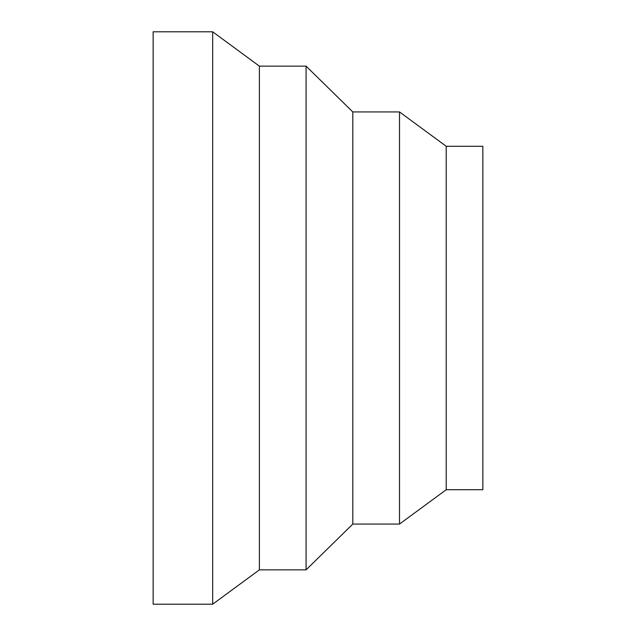 <?xml version="1.0" encoding="UTF-8"?>
<svg xmlns="http://www.w3.org/2000/svg" width="636" height="636" viewBox="0 0 636 636"><rect width="100%" height="100%" fill="white"/><g stroke="black" fill="none" stroke-linecap="round" stroke-linejoin="round"><path stroke-width="0.95" d="M212.678 318L212.678 31.8L153.149 31.8L153.149 604.2L212.678 604.2L212.678 318M306.091 569.856L306.091 66.144L352.805 111.936L352.805 524.064L306.091 569.856L259.385 569.856L259.385 66.144L212.678 31.8M399.511 111.936L446.218 146.28L446.218 489.72L399.511 524.064L399.511 111.936L352.805 111.936M446.218 489.72L482.851 489.72L482.851 146.28L446.218 146.28M259.385 66.144L306.091 66.144M352.805 524.064L399.511 524.064M259.385 569.856L212.678 604.2"/></g></svg>
